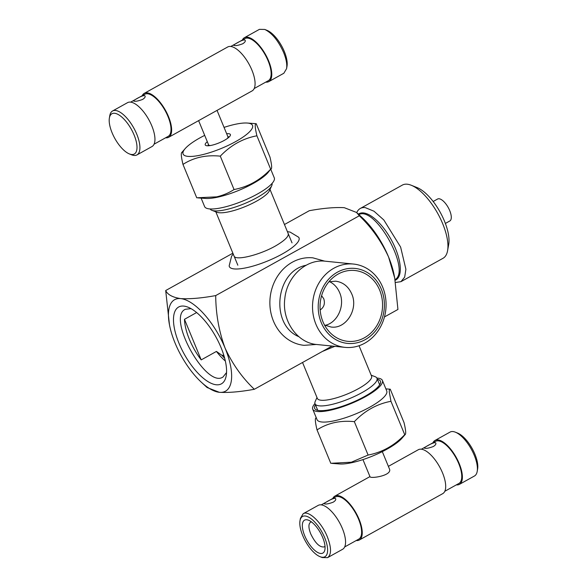 <?xml version="1.0" encoding="UTF-8"?>
<svg xmlns="http://www.w3.org/2000/svg" width="587" height="587" viewBox="0 0 587 587"><rect width="100%" height="100%" fill="white"/><g stroke="black" fill="none" stroke-linecap="round" stroke-linejoin="round"><path stroke-width="0.88" d="M201.407 382.284L207.101 387.53L219.347 392.307C228.607 392.842 240.266 391.837 254.332 389.284C242.145 377.705 232.379 363.933 225.041 347.981C218.958 331.42 215.847 313.957 215.708 295.584C201.649 298.137 189.99 299.143 180.73 298.607A52.338 21.455 -119.1 0 0 169.474 324.846A52.338 21.455 -119.1 0 0 175.029 342.933A52.338 21.455 -119.1 0 0 201.407 382.284A52.338 21.455 -119.1 0 0 219.347 392.307A52.338 21.455 -119.1 0 0 225.041 347.981A52.338 21.455 -119.1 0 0 180.73 298.607C172.644 297.382 167.633 294.696 165.695 290.536L169.474 324.846M394.713 278.069L394.156 275.142A52.338 21.455 -119.1 0 0 388.601 257.062L394.713 278.069L397.935 309.452L384.456 316.943M332.088 346.059L254.332 389.284M356.536 212.457L359.317 215.759C371.556 227.404 381.315 241.176 388.601 257.062A52.338 21.455 -119.1 0 0 362.23 217.704L356.536 212.457L344.29 207.688C334.964 207.152 323.305 208.158 309.305 210.704L284.46 224.52M232.878 253.188L165.695 290.536M359.317 215.759L215.708 295.584M221.042 347.577A43.966 18.021 -119.1 0 0 188.031 307.192A43.966 18.021 -119.1 0 0 184.289 354.21A43.966 18.021 -119.1 0 0 226.193 375.849A43.966 18.021 -119.1 0 0 221.042 347.577M191.01 308.63L185.389 309.283C166.326 317.141 206.286 389.034 223.023 376.986L226.545 372.554M196.63 312.548L184.479 319.306A38.727 15.878 -119.1 0 0 201.209 359.89L184.479 319.306M225.349 361.034A38.727 15.878 -119.1 0 1 216.427 351.43L201.209 359.89M216.427 351.43L221.937 355.296L224.696 358.327M223.808 355.238L221.937 355.296M395.484 282.479L400.965 281.665L404.678 277.123L405.896 269.257L400.627 247.09L383.847 220L374.007 211.217L365.173 207.593A41.868 17.162 -119.1 0 0 360.279 208.473A41.868 17.162 -119.1 0 0 356.727 212.641M400.965 281.665L443.024 258.287A41.868 17.162 -119.1 0 0 447.595 250.634A41.868 17.162 -119.1 0 0 442.686 223.713A41.868 17.162 -119.1 0 0 411.245 185.25A41.868 17.162 -119.1 0 0 402.337 185.096L360.279 208.473M433.169 201.488L437.608 199.022A12.562 5.151 60.9 0 1 448.211 207.497A12.562 5.151 60.9 0 1 449.811 220.983L445.372 223.449M411.245 185.25L417.071 187.576A36.423 14.932 60.9 0 1 444.425 221.035A36.423 14.932 60.9 0 1 448.695 244.463L447.595 250.634M272.045 183.438A33.496 8.379 157.6 0 1 271.744 185.668L269.448 190.709A29.306 7.33 157.6 0 1 246.731 205.949A29.306 7.33 157.6 0 1 217.095 212.289L211.914 210.329A33.496 8.379 157.6 0 1 210.131 208.957M271.744 185.668A33.496 8.379 157.6 0 1 245.777 203.08A33.496 8.379 157.6 0 1 211.914 210.329M302.54 362.48L317.354 398.419A29.306 7.33 -22.4 0 0 342.162 395.99A29.306 7.33 -22.4 0 0 371.549 376.084L359.039 345.736M316.987 397.531L315.256 401.332A33.496 8.379 -22.4 0 0 315.028 403.768A33.496 8.379 -22.4 0 0 343.38 400.987A33.496 8.379 -22.4 0 0 376.964 378.233A33.496 8.379 -22.4 0 0 375.086 376.671L371.182 375.196M353.506 264.055L325.499 261.222C306.26 258.728 286.896 276.462 284.834 298.482C281.701 320.906 297.271 343.146 317.09 344.54L345.097 347.372A41.868 36.724 -84.2 0 1 315.923 324.266A41.868 36.724 -84.2 0 1 319.497 282.105A41.868 36.724 -84.2 0 1 353.506 264.055A41.868 36.724 -84.2 0 1 382.68 287.153A41.868 36.724 -84.2 0 1 379.107 329.314A41.868 36.724 -84.2 0 1 345.097 347.372M321.258 322.615A37.685 33.055 95.8 0 0 378.366 326.776A37.685 33.055 95.8 0 0 354.284 268.354A37.685 33.055 95.8 0 0 321.258 322.615M320.157 309.965C324.046 307.272 325.242 303.53 323.76 298.746L321.595 295.716M325.125 325.345C337.642 322.747 345.376 305.35 339.653 292.678C337.488 287.571 334.113 283.895 329.534 281.635M324.516 325.044L331.053 327.018C346.044 329.344 358.745 308.997 351.723 293.896C348.392 286.434 343.043 282.2 335.676 281.188L328.881 281.811M379.672 290.139A35.587 31.214 95.8 0 0 335.148 275.971A35.587 31.214 95.8 0 0 329.49 332.022A35.587 31.214 95.8 0 0 369.37 334.377A35.587 31.214 95.8 0 0 379.672 290.139M233.993 255.888C235.13 261.538 263.203 254.09 278.62 244.06C285.715 239.518 288.899 236.018 288.18 233.553M233.193 253.966L231.586 256.226L229.165 265.852A37.685 9.429 -22.4 0 0 249.776 266.968A37.685 9.429 -22.4 0 0 286.713 251.368A37.685 9.429 -22.4 0 0 298.629 237.221L290.125 232.1L287.388 231.63M334.817 346.33L322.388 351.452M306.084 265.273C275.318 271.04 269.881 324.89 298.878 336.696M324.758 261.156L312.908 257.847A43.966 38.559 95.8 0 0 270.123 297.719A43.966 38.559 95.8 0 0 304.073 345.332L316.349 344.459M210.462 145.517A10.471 2.619 157.6 0 1 208.598 144.842L198.619 120.636M217.043 110.393L227.954 136.866A10.471 2.619 157.6 0 1 227.103 138.657M242.688 43.798C237.962 45.537 234.939 46.028 233.626 45.272C233.105 45.038 244.632 38.016 245.241 40.481C245.527 41.442 244.676 42.543 242.688 43.798M142.546 99.46C137.82 101.199 134.805 101.69 133.491 100.935C132.963 100.707 144.49 93.678 145.099 96.151C145.385 97.104 144.534 98.212 142.546 99.46M230.794 46.461L244.911 38.617A24.074 9.869 60.9 0 1 265.236 54.862A24.074 9.869 60.9 0 1 268.303 80.698L254.186 88.549M109.387 117.958L109.806 115.58A25.124 10.295 60.9 0 1 112.55 110.994L127.57 102.644A25.124 10.295 60.9 0 1 151.784 125.809A25.124 10.295 60.9 0 1 151.982 146.559L136.962 154.909A25.124 10.295 60.9 0 1 131.613 154.814L129.375 153.919A23.025 9.436 -119.1 0 0 131.341 129.294A23.025 9.436 -119.1 0 0 109.387 117.958A23.025 9.436 -119.1 0 0 112.088 132.765A23.025 9.436 -119.1 0 0 129.375 153.919M112.55 110.994A25.124 10.295 60.9 0 1 136.756 134.159A25.124 10.295 60.9 0 1 136.962 154.909M130.652 102.131L144.769 94.28A24.074 9.869 60.9 0 1 165.094 110.525A24.074 9.869 60.9 0 1 168.168 136.367L154.043 144.211M168.674 137.277L252.124 90.89A25.124 10.295 60.9 0 0 251.918 70.147A25.124 10.295 60.9 0 0 227.712 46.975L144.263 93.362A25.124 10.295 60.9 0 1 168.469 116.534A25.124 10.295 60.9 0 1 168.674 137.277A25.124 10.295 60.9 0 1 165.593 137.791M264.766 29.445L267.012 30.341A23.025 9.436 60.9 0 1 284.299 51.487A23.025 9.436 60.9 0 1 286.999 66.302L286.573 68.672C287.241 64.423 286.265 59.045 283.631 52.522C278.363 40.745 272.075 33.055 264.766 29.445L259.425 29.35L244.405 37.7A25.124 10.295 60.9 0 1 268.611 60.872A25.124 10.295 60.9 0 1 268.809 81.615A25.124 10.295 60.9 0 1 265.735 82.129M268.809 81.615L283.837 73.265L286.573 68.672M242.343 40.041A25.124 10.295 60.9 0 1 244.405 37.7M142.201 95.71A25.124 10.295 60.9 0 1 144.263 93.362M229.128 137.035L227.8 136.5M208.451 144.483L207.886 145.789M226.663 133.726A13.611 3.405 157.6 0 1 230.302 135.531A13.611 3.405 157.6 0 1 211.665 145.275A13.611 3.405 157.6 0 1 205.993 145.547A13.611 3.405 157.6 0 1 207.306 141.702M270.798 169.401L274.276 177.839A37.685 9.429 157.6 0 1 243.033 200.915A37.685 9.429 157.6 0 1 204.599 206.558L201.121 198.12M198.024 197.9L205.567 198.443A37.685 9.429 -22.4 0 0 218.1 197.078A37.685 9.429 -22.4 0 0 267.877 172.761L270.666 169.181C260.217 180.128 248.007 186.915 234.052 189.535C228.849 192.903 223.067 195.339 216.706 196.85L196.74 197.797L182.975 164.411C193.695 157.477 206.132 154.726 220.294 156.149C230.742 145.209 242.952 138.422 256.908 135.795C254.956 127.599 254.721 123.564 256.211 123.703L247.259 123.043A37.553 9.399 -22.4 0 0 234.771 124.407A37.553 9.399 -22.4 0 0 224.051 127.394M256.211 123.703L269.976 157.089C271.928 165.285 272.155 169.32 270.666 169.181L256.908 135.795M204.694 135.37A37.553 9.399 -22.4 0 0 185.162 148.636A37.553 9.399 -22.4 0 0 221.394 148.416A37.553 9.399 -22.4 0 0 247.259 123.043M182.278 152.312C180.789 152.158 181.023 156.186 182.975 164.411M234.052 189.535L220.294 156.149M333.167 502.201C328.441 503.939 325.418 504.431 324.105 503.675C323.576 503.448 335.111 496.426 335.713 498.891C335.999 499.853 335.155 500.953 333.167 502.201M433.301 446.538C428.576 448.277 425.56 448.769 424.24 448.013C423.719 447.786 435.246 440.756 435.855 443.229C436.141 444.183 435.29 445.291 433.301 446.538M344.657 546.959L358.782 539.108A24.074 9.869 -119.1 0 0 355.707 513.273A24.074 9.869 -119.1 0 0 335.382 497.02L321.265 504.871M456.348 484.869A25.124 10.295 -119.1 0 0 459.43 484.356A25.124 10.295 -119.1 0 0 459.225 463.613A25.124 10.295 -119.1 0 0 435.018 440.441A25.124 10.295 -119.1 0 0 432.957 442.789M459.43 484.356L474.45 476.006A25.124 10.295 -119.1 0 0 477.194 471.42A25.124 10.295 -119.1 0 0 474.245 455.263A25.124 10.295 -119.1 0 0 455.387 432.186A25.124 10.295 -119.1 0 0 450.038 432.091L435.018 440.441M455.387 432.186L457.625 433.081A23.025 9.436 60.9 0 1 472.161 448.534A23.025 9.436 60.9 0 1 477.613 469.042L477.194 471.42M444.799 491.29L458.917 483.439A24.074 9.869 -119.1 0 0 455.85 457.603A24.074 9.869 -119.1 0 0 435.525 441.358L421.407 449.209M382.306 451.63L389.364 468.749C392.945 475.639 370.258 478.904 370.008 476.725L362.949 459.606M304.697 535.711A18.843 7.726 -119.1 0 0 316.452 551.699A18.843 7.726 -119.1 0 0 324.912 549.645A18.843 7.726 -119.1 0 0 320.451 532.871A18.843 7.726 -119.1 0 0 308.557 520.221A18.843 7.726 -119.1 0 0 304.697 535.711M311.448 521.894L310.589 522.181C308.344 523.89 308.388 527.779 310.706 533.854C315.292 543.276 319.834 547.62 324.325 546.886L325.022 546.306M324.706 537.729A23.025 9.436 -119.1 0 0 310.34 518.189A23.025 9.436 -119.1 0 0 300.001 520.698A23.025 9.436 -119.1 0 0 305.453 541.207A23.025 9.436 -119.1 0 0 319.988 556.659A23.025 9.436 -119.1 0 0 324.706 537.729M300.001 520.698L300.427 518.328L303.163 513.735C308.637 510.022 321.727 522.555 327.377 536.907C331.501 547.708 331.567 554.62 327.575 557.65L322.234 557.555L319.988 556.659M327.575 557.65L342.595 549.3A25.124 10.295 -119.1 0 0 342.397 528.557A25.124 10.295 -119.1 0 0 318.191 505.385L303.163 513.735M356.206 540.539A25.124 10.295 -119.1 0 0 359.288 540.025A25.124 10.295 -119.1 0 0 359.083 519.275A25.124 10.295 -119.1 0 0 334.876 496.11A25.124 10.295 -119.1 0 0 332.814 498.451M359.288 540.025L442.737 493.638A25.124 10.295 -119.1 0 0 442.532 472.887A25.124 10.295 -119.1 0 0 418.326 449.723L388.381 466.364M377.382 379.253A35.587 8.908 157.6 0 1 380.222 383.825A35.587 8.908 157.6 0 1 350.953 403.034A35.587 8.908 157.6 0 1 316.65 410.034A35.587 8.908 157.6 0 1 314.485 407.605A35.587 8.908 157.6 0 1 315.446 404.788M314.955 403.562A37.685 9.429 -22.4 0 0 312.541 408.354A37.685 9.429 -22.4 0 0 312.724 409.161A37.685 9.429 -22.4 0 0 351.158 403.518A37.685 9.429 -22.4 0 0 382.401 380.442A37.685 9.429 -22.4 0 0 376.869 378.043M382.401 380.442L386.73 390.935A37.685 9.429 157.6 0 1 386.906 391.742A37.685 9.429 157.6 0 1 353.968 414.627A37.685 9.429 157.6 0 1 317.046 419.654L312.724 409.161M316.334 417.819C314.845 417.673 315.072 421.701 317.024 429.911C327.715 422.992 340.152 420.233 354.343 421.657C364.791 410.709 377.001 403.922 390.957 401.303L389.298 392.072C389.21 390.098 389.533 389.144 390.26 389.203L385.879 388.88M390.26 389.203L404.025 422.589C405.977 430.799 406.211 434.835 404.722 434.688C394.266 445.628 382.064 452.416 368.1 455.042L351.393 462.204L330.789 463.297L317.024 429.911M390.957 401.303L404.722 434.688L405.279 434.417L401.838 438.364A37.553 9.399 157.6 0 1 372.767 455.96A37.553 9.399 157.6 0 1 339.741 463.957L332.081 463.4M354.343 421.657L368.1 455.042M395.007 279.654C411.45 270.629 375.218 205.421 358.848 214.593M395.117 280.293A37.876 15.526 -119.1 0 0 393.84 244.83A37.876 15.526 -119.1 0 0 363.463 212.934A37.876 15.526 -119.1 0 0 358.378 214.152M223.449 355.443A43.335 17.764 -119.1 0 0 224.095 356.177M215.818 211.804L237.83 265.214M270.013 189.469L292.025 242.879M379.679 384.823L376.964 378.233M317.743 410.35L315.028 403.768M185.162 148.636L181.721 152.583M334.876 496.11L369.957 476.607M316.202 417.599L315.769 418.091"/></g></svg>

